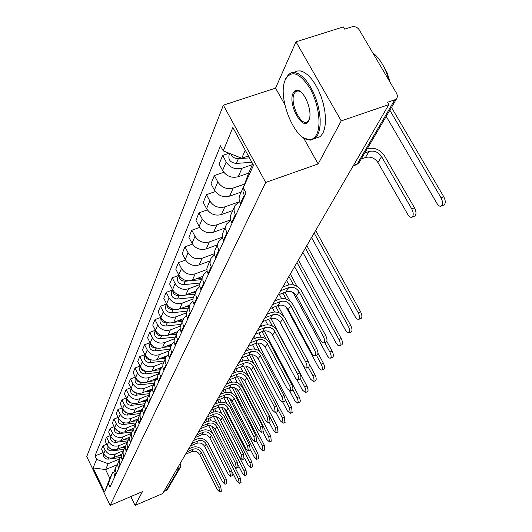 <?xml version="1.0" encoding="UTF-8"?>
<svg xmlns="http://www.w3.org/2000/svg" width="532" height="532" viewBox="0 0 532 532"><rect width="100%" height="100%" fill="white"/><g stroke="black" fill="none" stroke-linecap="round" stroke-linejoin="round"><path stroke-width="0.8" d="M341.245 120.89L295.992 41.822L275.569 88.132L223.367 105.17L86.749 456.549L110.164 505.387L265.707 182.443L318.156 163.949L341.245 120.89L388.832 104.605L162.666 493.563L135.081 505.4L142.47 491.615L110.164 505.387M295.992 41.822L343.366 26.906L344.669 29.134L351.938 26.839C354.924 26.214 357.351 27.198 359.22 29.805L396.766 93.632L397.484 96.079L396.998 98.028L359.04 162.719L357.118 164.162L394.771 99.81L396.819 98.314M167.66 489.041L166.25 490.364L178.991 468.586L178.692 465.992M163.949 491.349L166.25 490.364M130.812 496.589L135.081 505.4M394.771 99.81L387.482 102.304L388.832 104.605M252.374 164.654L241.98 168.252C235.337 169.834 230.077 167.74 226.193 161.967L222.655 155.43L219.098 164.062L222.595 170.539C226.433 176.258 231.639 178.333 238.216 176.75L248.643 173.119M243.476 187.058L240.165 194.333C238.688 197.252 238.768 200.318 240.404 203.537L244.228 195.264L242.991 191.5L243.25 187.763L249.129 171.803L252.74 163.849M243.284 187.643L243.669 186.592M244.228 195.264L244.64 196.029M229.126 153.229L222.655 155.43M240.404 203.537L240.816 204.295M244.607 184.045L233.209 188.049C226.718 189.625 221.585 187.583 217.814 181.931L214.369 175.533L210.991 183.74L214.389 190.084C218.12 195.683 223.201 197.698 229.631 196.128L241.209 192.039M235.736 215.287L235.33 214.536C233.721 211.357 233.641 208.325 235.104 205.432L239.526 201.415M223.753 172.288L214.369 175.533M234.625 206.489L231.487 213.372C230.037 216.245 230.11 219.251 231.699 222.396L232.098 223.141M238.176 202.147L224.863 206.875C218.519 208.444 213.512 206.463 209.834 200.923L206.489 194.652L203.271 202.466L206.576 208.684C210.213 214.17 215.174 216.132 221.452 214.569L232.783 210.526M227.264 233.595L225.761 229.618L225.954 225.721L226.672 223.932L230.775 220.082M215.334 191.56L206.489 194.652M226.2 224.97L222.263 234.519L222.449 237.791L223.799 241.076M230.715 219.849L216.916 224.81C210.712 226.373 205.818 224.438 202.24 219.018L198.981 212.867L195.916 220.315L199.134 226.413C202.672 231.786 207.52 233.701 213.665 232.145L224.757 228.142M219.197 251.031L217.734 247.134L217.934 243.304L218.639 241.548L222.462 237.857M207.334 209.907L198.981 212.867M218.173 242.565L214.409 251.729L214.582 254.934L215.899 258.16M222.329 237.192L209.335 241.914C203.264 243.463 198.483 241.581 194.998 236.268L191.826 230.236L188.893 237.345L192.032 243.323C195.483 248.597 200.218 250.459 206.236 248.916L217.089 244.946M211.503 267.649L210.087 263.832L210.147 260.673L210.985 258.346L214.549 254.808M199.726 227.403L191.826 230.236M210.526 259.343L206.921 268.141L207.081 271.293L208.358 274.452M214.383 253.731L202.1 258.246C196.155 259.782 191.48 257.947 188.082 252.733L184.99 246.821L182.19 253.611L185.249 259.476C188.614 264.643 193.242 266.466 199.141 264.929L209.774 261.006M204.168 283.509L202.905 280.391L202.852 276.667L203.676 274.372L207.015 270.981M192.484 244.102L184.99 246.821M203.231 275.357L199.766 283.815L199.919 286.908L201.163 290.007M206.855 269.518L195.184 273.847C189.365 275.377 184.79 273.581 181.472 268.467L178.459 262.668L175.779 269.165L178.765 274.918C182.05 279.992 186.579 281.767 192.351 280.244L202.772 276.361M197.153 298.665L195.929 295.599L195.882 291.942L196.694 289.694L199.826 286.435M185.575 260.062L178.459 262.668M196.255 290.658L192.93 298.798L193.069 301.83L194.28 304.876M199.7 284.607L188.574 288.776C182.868 290.286 178.393 288.537 175.148 283.523L172.208 277.83L169.648 284.048L172.554 289.701C175.766 294.675 180.202 296.404 185.861 294.894L196.075 291.051M190.449 313.155L189.146 309.544L189.219 306.558L190.017 304.344L192.956 301.218M178.486 275.51L172.208 277.83M189.585 305.295L186.386 313.129L186.519 316.114L187.703 319.1M192.903 299.037L182.237 303.067C176.644 304.57 172.262 302.861 169.096 297.94L166.223 292.347L163.77 298.306L166.609 303.858C169.748 308.74 174.09 310.429 179.636 308.932L189.645 305.135M184.032 327.027L182.868 324.074L182.835 320.543L183.626 318.362L186.386 315.363M172.381 290.053L166.223 292.347M183.201 319.3L180.122 326.854L180.248 329.787L181.399 332.719M186.426 312.856L176.165 316.766C170.679 318.256 166.39 316.587 163.297 311.752L160.491 306.266L158.137 311.978L160.91 317.431C163.976 322.226 168.232 323.882 173.671 322.392L183.487 318.641M177.881 340.32L176.744 337.421L176.724 333.95L177.502 331.802L180.102 328.922M166.529 303.991L160.491 306.266M177.083 332.726L174.117 340.014L174.23 342.894L175.361 345.773M180.262 326.096L170.34 329.913C164.96 331.389 160.757 329.754 157.731 325.005L154.992 319.612L152.731 325.099L155.444 330.452C158.443 335.16 162.612 336.783 167.952 335.313L177.628 331.582M171.982 353.068L170.772 349.644L170.858 346.804L171.623 344.696L174.084 341.923M160.883 317.371L154.992 319.612M171.211 345.601L168.358 352.636L168.464 355.476L169.562 358.302M174.376 338.798L164.754 342.528C159.474 343.991 155.351 342.395 152.385 337.734L149.705 332.427L147.537 337.7L150.19 342.96C153.123 347.589 157.213 349.172 162.453 347.715L172.055 343.985M166.323 365.298L165.239 362.498L165.133 359.692L165.984 357.065L168.305 354.405M155.351 330.266L149.705 332.427M165.578 357.963L162.825 364.759L162.925 367.552L163.996 370.332M168.764 350.994L159.381 354.651C154.194 356.101 150.15 354.538 147.251 349.956L144.631 344.743L142.543 349.81L145.143 354.984C148.016 359.532 152.026 361.082 157.166 359.639L166.762 355.888M160.89 377.055L159.826 374.302L159.726 371.536L160.564 368.955L162.765 366.395M150.037 342.661L144.631 344.743M160.165 369.833L157.505 376.41L157.605 379.156L158.649 381.89M163.404 362.704L154.214 366.309C149.12 367.745 145.156 366.216 142.317 361.713L139.75 356.586L137.741 361.461L140.282 366.548C143.101 371.023 147.031 372.54 152.085 371.11L161.755 367.299M155.657 388.353L154.626 385.647L154.533 382.927L155.357 380.387L157.439 377.919M144.937 354.571L139.75 356.586M154.965 381.251L152.391 387.615L152.485 390.315L153.509 393.002M158.277 373.956L149.239 377.534C144.239 378.957 140.348 377.454 137.569 373.025L135.055 367.984L133.12 372.679L135.607 377.68C138.367 382.082 142.23 383.572 147.191 382.149L157.053 378.245M150.629 399.226L149.618 396.559L149.532 393.886L150.343 391.379L152.325 389.005M140.029 366.036L135.055 367.984M149.958 392.237L147.47 398.402L147.557 401.055L148.561 403.702M153.342 384.796L144.451 388.333C139.537 389.743 135.72 388.274 132.993 383.918L130.526 378.964L128.664 383.486L131.105 388.407C133.811 392.729 137.602 394.192 142.483 392.789L152.318 388.865M145.788 409.687L144.797 407.073L144.711 404.44L145.515 401.973L147.397 399.685M135.308 377.082L130.526 378.964M145.136 402.81L142.729 408.782L142.809 411.402L143.793 414.002M148.581 395.249L139.836 398.747C135.008 400.144 131.258 398.701 128.584 394.418L126.17 389.537L124.375 393.899L126.762 398.747C129.416 403.003 133.14 404.433 137.934 403.043L147.397 399.246M141.12 419.775L140.149 417.194L140.076 414.608L140.867 412.174L142.656 409.973M130.766 387.722L126.17 389.537M140.488 413.005L138.16 418.797L138.234 421.371L139.198 423.931M143.986 405.331L135.387 408.789C130.639 410.172 126.955 408.756 124.328 404.539L121.968 399.738L120.232 403.948L122.579 408.716C125.18 412.905 128.837 414.308 133.552 412.932L142.676 409.248M136.624 429.497L135.673 426.963L135.6 424.41L136.385 422.016L138.087 419.888M126.383 397.976L121.968 399.738M136.012 422.827L133.751 428.453L133.825 430.987L134.769 433.507M139.55 415.06L131.091 418.478C126.423 419.854 122.799 418.465 120.225 414.315L117.905 409.587L116.235 413.643L118.536 418.345C121.09 422.468 124.681 423.844 129.323 422.481L138.147 418.897M132.282 438.88L131.351 436.38L131.284 433.866L132.056 431.505L133.678 429.457M122.16 407.878L117.905 409.587M131.69 432.31L129.502 437.769L129.569 440.27L130.493 442.75M135.268 424.45L126.949 427.834C122.353 429.198 118.789 427.828 116.269 423.745L113.988 419.09L112.372 423.013L114.633 427.642C117.14 431.698 120.671 433.055 125.239 431.698L133.791 428.213M128.092 447.937L127.181 445.477L127.115 442.996L127.88 440.669L129.429 438.694M118.091 417.434L113.988 419.09M127.514 441.467L125.392 446.767L125.459 449.227L126.363 451.675M131.131 433.527L122.939 436.878C118.417 438.222 114.919 436.885 112.438 432.862L110.204 428.273L108.641 432.064L110.855 436.626C113.316 440.622 116.794 441.952 121.289 440.609L129.609 437.204M124.042 456.682L123.151 454.262L123.091 451.821L123.843 449.527L125.319 447.618M114.161 426.671L110.204 428.273M123.484 450.305L121.429 455.459L121.489 457.886L122.373 460.293M127.135 442.305L119.068 445.617C114.619 446.947 111.175 445.636 108.741 441.673L106.546 437.151L105.037 440.822L107.211 445.311C109.625 449.247 113.05 450.551 117.472 449.227L125.579 445.889M120.132 465.141L119.254 462.754L119.195 460.346L119.939 458.085L121.356 456.237M110.357 435.602L106.546 437.151M119.587 458.857L117.539 464.343L118.516 468.632M123.264 450.79L115.324 454.069C110.942 455.392 107.55 454.095 105.156 450.192L103.009 445.743L101.546 449.287L103.68 453.716C106.054 457.593 109.419 458.877 113.775 457.567L121.702 454.288M116.348 473.314L115.491 470.966L115.437 468.592L116.169 466.358L117.525 464.582M106.686 444.233L103.009 445.743M115.823 467.123L113.828 472.469L114.786 476.692M245.265 150.19L241.741 158.257L248.424 155.962M241.741 158.257L223.254 150.889L232.85 127.5L253.505 165.239L243.244 187.749L246.063 192.956L109.971 487.093L108.329 483.668L104.585 491.874L93.087 467.907L96.611 459.329L108.149 463.724L105.589 469.576L109.865 478.441L112.478 472.682L113.868 472.103M223.254 150.889L220.481 145.775L94.982 455.944L96.611 459.329M223.367 105.17L265.707 182.443M275.569 88.132L284.826 104.605M303.386 137.655L318.156 163.949M117.459 464.636L105.589 469.576L93.087 467.907M119.52 459.01L108.149 463.724M103.135 452.592L94.982 455.944M112.478 472.682L108.329 483.668M109.865 478.441L104.585 491.874M367.16 148.88L367.393 148.794C374.329 147.118 379.981 149.386 384.35 155.603L414.488 207.793C416.29 211.49 416.456 214.223 414.98 215.992L414.175 216.298M381.57 156.594L377.946 162.539L407.811 214.463C409.367 216.943 410.837 217.807 412.207 217.043C413.67 215.274 413.504 212.541 411.702 208.837L381.57 156.594C378.325 151.972 374.122 150.283 368.969 151.54L364.719 153.043M377.946 162.539C374.728 157.944 370.558 156.275 365.437 157.525L361.208 159.028M391.479 107.417L443.781 196.78C445.583 200.438 445.71 203.164 444.173 204.946L443.342 205.266M386.212 116.395L436.965 203.463C438.534 205.917 440.024 206.755 441.447 205.977C442.976 204.195 442.843 201.468 441.041 197.811L389.836 110.217M249.468 157.871L238.363 158.696C234.752 158.676 232.265 157.093 230.915 153.941M251.875 162.26L236.308 163.43C230.489 162.726 228.088 159.893 229.112 154.932L229.731 153.469M285.431 79.421L284.899 80.744C277.604 98.487 295.014 140.681 309.238 139.67C312.324 139.677 314.778 137.974 316.587 134.556C321.587 125.22 318.488 103.161 309.863 88.172C299.636 72.611 291.489 69.692 285.431 79.421M285.026 80.412L285.764 78.517L288.643 74.387L291.496 72.771L294.808 72.565L298.439 73.808L302.229 76.455L306.026 80.412L309.644 85.506L312.936 91.517L315.749 98.187L317.95 105.21L319.446 112.279L320.178 119.068L320.118 125.293L319.273 130.679L317.69 135.002L315.097 138.413L310.143 140.229L303.479 137.715M293.152 93.08L294.761 90.952L296.942 90.234C303.972 89.536 312.843 110.995 309.119 119.713L308.726 120.644C303.34 132.681 287.327 104.172 293.152 93.08M300.58 91.73L297.847 90.819L295.539 91.69L294.243 93.519C289.262 102.769 301.445 127.866 307.815 121.389L309.298 119.175M294.103 72.492L297.009 71.002L300.347 70.909L303.985 72.239L307.775 74.952L311.546 78.942L315.137 84.049L318.382 90.054L321.148 96.691L323.303 103.667L324.759 110.676L325.458 117.406L325.365 123.577L324.5 128.917L322.904 133.206L320.284 136.618L315.057 138.44M297.714 90.726L297.847 90.34M382.993 65.223L387.249 73.09L390.023 82.161M372.666 52.661C379.974 58.44 385.434 67.717 389.038 80.498M282.771 287.067L287.287 285.325C293.179 283.729 297.907 285.584 301.458 290.898L325.697 335.552C327.14 338.598 327.373 340.739 326.395 341.983L325.99 342.143M299.09 291.815L296.577 295.938L320.869 340.812L322.439 342.681L324.028 342.941C324.999 341.704 324.766 339.562 323.316 336.51L299.09 291.815C296.45 287.865 292.939 286.489 288.563 287.679L280.59 290.751M296.577 295.938C293.95 292.008 290.465 290.638 286.11 291.829L278.183 294.888M275.117 300.793L279.127 299.237C284.913 297.647 289.541 299.463 293.012 304.683L316.666 348.54C318.076 351.526 318.316 353.614 317.385 354.797L317.005 354.95M290.685 305.594L288.271 309.551L311.985 353.627L313.774 355.649L315.057 355.748C315.981 354.558 315.742 352.477 314.332 349.491L290.685 305.594C288.105 301.711 284.667 300.367 280.371 301.551L272.544 304.59M288.271 309.551C285.711 305.687 282.293 304.351 278.017 305.528L270.236 308.56M267.456 314.086L271.293 312.59C276.973 311.014 281.508 312.789 284.906 317.917L308.001 361.002C309.378 363.928 309.624 365.956 308.733 367.1L308.387 367.246M282.618 318.814L280.304 322.618L303.466 365.923L305.202 367.925L306.452 368.038C307.336 366.894 307.09 364.866 305.714 361.94L282.618 318.814C280.098 315.004 276.726 313.687 272.51 314.858L264.823 317.863M280.304 322.618C277.797 318.821 274.445 317.511 270.249 318.681L262.608 321.68M259.975 326.907L263.772 325.411C269.352 323.848 273.8 325.584 277.119 330.625L299.689 372.972C301.032 375.831 301.278 377.813 300.427 378.917L300.101 379.05M274.871 331.516L272.643 335.167L295.28 377.733L296.736 379.535L298.179 379.841C299.031 378.744 298.778 376.762 297.435 373.896L274.871 331.516C272.404 327.772 269.099 326.482 264.956 327.646L257.408 330.618M272.643 335.167C270.196 331.436 266.911 330.153 262.788 331.316L255.28 334.282M252.713 339.256L256.537 337.74C262.017 336.191 266.386 337.893 269.631 342.847L291.696 384.47C293.006 387.276 293.258 389.205 292.44 390.269L292.141 390.395M267.423 343.725L265.282 347.236L287.194 388.692L290.239 391.186C291.044 390.122 290.798 388.194 289.481 385.387L267.423 343.725C265.009 340.041 261.771 338.778 257.701 339.935L250.279 342.874M265.282 347.236C262.888 343.572 259.663 342.315 255.613 343.466L248.231 346.399M245.691 351.147L249.581 349.597C254.968 348.061 259.25 349.73 262.429 354.598L284.248 396.014L285.212 399.459L285.046 400.822L284.487 401.308M260.261 355.469L258.2 358.847L279.632 399.612L282.598 402.092L283.044 400.363L282.073 396.925L260.261 355.469C257.9 351.852 254.715 350.608 250.718 351.752L243.423 354.664M258.2 358.847C255.852 355.243 252.687 354.013 248.703 355.157L241.455 358.056M238.901 362.611L242.885 361.015C248.178 359.492 252.381 361.122 255.5 365.916L276.846 406.654L277.797 410.019L277.112 411.808M253.365 366.781L251.377 370.033L272.351 410.132L275.243 412.593L274.472 407.073L253.365 366.781C251.051 363.216 247.925 361.999 243.995 363.137L236.826 366.016M251.377 370.033C249.076 366.488 245.97 365.278 242.06 366.415L234.925 369.281M232.391 373.644L236.434 372.014C241.634 370.505 245.764 372.107 248.816 376.816L269.485 416.43L270.01 421.923M246.722 377.673L244.806 380.806L265.342 420.26L268.155 422.707L267.383 417.314L246.722 377.673C244.454 374.169 241.382 372.979 237.518 374.102L230.469 376.955M244.806 380.806C242.552 377.321 239.5 376.137 235.649 377.261L228.634 380.101M226.233 384.23L230.21 382.614C235.33 381.118 239.387 382.688 242.379 387.329L262.615 426.305L263.16 431.678M240.311 388.174L238.469 391.2L258.579 430.022L261.325 432.456L260.547 427.183L240.311 388.174C238.09 384.722 235.078 383.559 231.274 384.669L224.338 387.496M238.469 391.2C236.255 387.768 233.262 386.604 229.472 387.715L222.576 390.528M220.295 394.445L224.205 392.849C229.245 391.366 233.229 392.902 236.161 397.471L255.992 435.834L256.557 441.088M234.133 398.302L232.351 401.221L252.062 439.445L254.742 441.859L253.957 436.699L234.133 398.302C231.952 394.91 228.993 393.766 225.249 394.87L218.619 397.584M232.351 401.221C230.183 397.843 227.237 396.706 223.513 397.81L216.724 400.589M214.562 404.3L218.413 402.724C223.374 401.248 227.29 402.764 230.17 407.259L249.601 445.031L250.18 450.165M228.168 408.084L226.446 410.904L245.764 448.536L248.384 450.937L247.599 445.889L228.168 408.084C226.027 404.746 223.121 403.622 219.437 404.712L213.113 407.312M226.446 410.904C224.318 407.579 221.425 406.461 217.761 407.552L211.071 410.305M209.029 413.823L212.82 412.26C217.694 410.804 221.551 412.287 224.371 416.716L243.43 453.916L244.022 458.936M222.403 417.534L220.74 420.253L239.686 457.314L242.246 459.695L241.455 454.76L222.403 417.534C220.308 414.242 217.442 413.138 213.817 414.222L207.673 416.762M220.74 420.253C218.659 416.982 215.806 415.884 212.202 416.962L205.618 419.688M203.676 423.026L207.407 421.477C212.215 420.034 216.005 421.49 218.772 425.853L237.465 462.494L238.077 467.409M216.837 426.664L215.227 429.297L233.814 465.799L236.314 468.167L235.523 463.332L216.837 426.664C214.775 423.419 211.962 422.335 208.391 423.412L202.353 425.919M215.227 429.297C213.179 426.066 210.379 424.988 206.828 426.059L200.345 428.759M198.502 431.924L202.18 430.395C206.908 428.965 210.639 430.395 213.359 434.691L231.699 470.793L232.318 475.601M211.45 435.489L209.894 438.036L228.135 474.005L230.575 476.353L229.784 471.618L211.45 435.489C209.428 432.297 206.662 431.233 203.144 432.297L197.179 434.784M209.894 438.036C207.886 434.857 205.126 433.799 201.628 434.863L195.244 437.53M315.636 230.482L360.596 311.785C362.079 314.877 362.285 317.072 361.215 318.375L360.756 318.562M311.759 237.91L355.27 316.833L357.145 319.114L358.834 319.333C359.905 318.03 359.692 315.835 358.216 312.743L314.166 233.009M202 278.05L196.893 278.549M201.262 279.672L190.655 280.71M188.946 280.876L185.256 281.235C180.98 281.002 178.825 278.928 178.805 275.004M199.899 283.057L183.779 284.64C178.812 284.128 176.797 281.674 177.741 277.285L178.745 274.891M306.844 245.598L350.714 325.458C352.157 328.477 352.37 330.611 351.346 331.862L350.927 332.035M302.881 252.414L345.547 330.319L347.376 332.573L349.012 332.813C350.029 331.562 349.817 329.428 348.374 326.402L305.401 248.085M195.357 292.627L190.629 293.099M194.652 294.183L185.143 295.134M181.518 295.499L178.965 295.752C174.882 295.573 172.767 293.598 172.627 289.834M193.222 297.435L177.548 299.017C172.681 298.525 170.712 296.118 171.643 291.795L172.541 289.667M298.412 260.101L341.231 338.558C342.641 341.517 342.861 343.599 341.883 344.803L341.497 344.962M294.575 266.705L336.224 343.253L338.013 345.481L339.589 345.733C340.56 344.537 340.34 342.455 338.937 339.496L296.989 262.549M188.993 306.598L184.617 307.044M188.315 308.081L179.477 308.992M174.795 309.478L172.933 309.671C169.036 309.531 166.962 307.656 166.715 304.045M186.878 311.213L171.583 312.796C166.809 312.324 164.88 309.963 165.804 305.714L166.596 303.825M326.828 341.351L332.141 351.14C333.511 354.033 333.737 356.061 332.799 357.218L332.44 357.364M293.092 292.46L327.506 356.068L329.268 358.043L330.552 358.142C331.476 356.985 331.256 354.957 329.88 352.064L324.773 342.641M182.882 319.998L178.832 320.424M182.23 321.421L173.924 322.299M168.478 322.871L167.154 323.01C163.437 322.911 161.402 321.135 161.05 317.684M180.847 324.427L165.851 326.016C161.169 325.557 159.287 323.243 160.199 319.06L160.897 317.398M290.319 274.027L296.989 286.329M288.976 284.846L286.588 280.43M293.518 284.953L288.909 276.44M317.956 353.122L323.403 363.216C324.746 366.056 324.972 368.031 324.074 369.142L323.742 369.281M286.07 306.937L318.681 367.599L320.377 369.773L321.867 370.059C322.751 368.942 322.525 366.967 321.182 364.127L316.38 355.21M177.023 332.852L173.272 333.258M176.398 334.229L168.578 335.074M162.499 335.725L161.602 335.825C158.057 335.759 156.062 334.076 155.617 330.778M175.081 337.108L160.351 338.704C155.763 338.266 153.914 335.991 154.819 331.875L157.731 325.005M285.119 292.208L289.88 301.032M281.608 298.638L279.353 294.442M286.163 299.097L282.911 293.065M309.045 363.708L315.004 374.827C316.314 377.607 316.547 379.535 315.689 380.606L315.376 380.739M279.819 321.82L310.415 379.063L313.514 381.511C314.365 380.44 314.133 378.511 312.823 375.732L308.294 367.279M171.37 345.215L167.919 345.594M170.792 346.532L163.417 347.343M156.807 348.068L156.268 348.127C152.89 348.101 150.935 346.512 150.403 343.366M169.528 349.298L155.065 350.901C150.563 350.482 148.761 348.241 149.645 344.191L150.177 342.934M277.884 305.581L283.283 315.649M274.532 311.932L272.298 307.755M279.107 312.763L275.716 306.425M270.921 318.455L307.163 386.478L308.108 389.903L307.915 391.266L307.33 391.758M296.923 379.675L302.462 390.102L305.481 392.536L305.973 391.206L305.435 388.38L300.5 378.857M165.971 357.092L162.759 357.451M165.399 358.362L158.443 359.14M151.374 359.938L151.141 359.964C147.923 359.958 146.007 358.462 145.402 355.469M164.182 361.022L149.984 362.631C145.562 362.219 143.793 360.024 144.677 356.034L145.13 354.957M267.955 312.889L268.401 313.72M267.729 324.759L265.488 320.55M272.344 325.983L268.766 319.26M264.244 330.917L299.383 397.224L300.314 400.569L300.134 401.899L299.583 402.372M289.834 391.319L294.808 400.722L297.747 403.143L298.213 401.853L297.681 399.093L292.819 389.67M160.817 368.516L157.791 368.862M160.199 369.747L153.648 370.491M159.035 372.307L145.096 373.916C140.754 373.524 139.018 371.363 139.889 367.432L140.268 366.521M146.174 371.349C143.128 371.356 141.266 369.946 140.594 367.12M260.899 324.613L261.744 326.209M261.185 337.142L258.911 332.846M265.88 338.817L262.063 331.602M257.834 342.987L291.656 407.113L292.115 412.599M282.731 402.032L287.433 410.963L290.299 413.364L289.581 407.984L285.225 399.718M155.903 379.516L152.997 379.848M155.191 380.706L149.02 381.431M154.081 383.18L140.382 384.782C136.119 384.403 134.423 382.275 135.281 378.405L135.594 377.654M141.166 382.335C138.393 382.242 136.657 380.919 135.979 378.352M254.21 336.118L255.32 338.219M254.888 349.112L252.554 344.683M259.729 351.339L255.586 343.473M253.252 339.044L252.906 338.385M251.676 354.678L284.434 417.095L284.913 422.455M275.869 412.333L280.317 420.832L283.11 423.219L282.386 417.959L277.618 408.862M151.208 390.102L148.368 390.441M150.403 391.266L144.544 391.964M149.306 393.653L135.846 395.256C131.657 394.89 129.988 392.802 130.839 388.985L132.993 383.918M136.338 392.909L133.246 391.851L131.537 389.178M247.759 347.216L249.102 349.79M248.823 360.683L246.409 356.074M253.97 363.755L249.342 354.937M247.067 350.601L246.462 349.444M245.757 366.023L277.465 426.731L277.97 431.971M269.232 422.255L273.455 430.355L276.181 432.729L275.45 427.582L243.343 366.043M146.726 400.31L143.899 400.649M145.821 401.447L140.222 402.126M144.704 403.755L131.47 405.357C127.354 405.005 125.712 402.95 126.556 399.186L128.584 394.418M131.67 403.09L128.877 402.039L127.268 399.625M241.568 358.009L243.097 360.929M242.991 371.888L240.471 367.053M241.089 361.733L240.251 360.124M240.065 377.035L270.741 436.027L271.26 441.154M262.821 431.824L266.831 439.552L269.491 441.906L268.76 436.872L237.558 376.802M142.45 410.145L139.584 410.498M141.439 411.269L136.046 411.928M140.255 413.51L127.241 415.106C123.198 414.761 121.589 412.739 122.42 409.035L122.566 408.689M127.155 412.892L124.661 411.874L123.158 409.713M235.842 368.915L237.299 371.715M237.365 382.754L234.712 377.64M235.304 372.467L234.253 370.438M234.605 387.748L264.244 445.011L264.783 450.019M256.617 441.061L260.427 448.429L263.027 450.77L262.289 445.843L231.992 387.243M138.087 419.675L135.414 420.007M137.243 420.746L132.002 421.391M135.966 422.927L123.165 424.516C119.188 424.184 117.605 422.195 118.43 418.544L118.523 418.318M122.772 422.348L119.208 419.475M230.296 379.429L231.713 382.162M231.959 393.301L229.146 387.855M227.091 383.885L226.785 383.286M229.704 382.821L228.454 380.407M229.372 398.209L257.967 453.69L258.519 458.597M250.565 449.866L254.243 457.015L256.783 459.342L256.045 454.514L226.619 397.364M133.705 428.905L131.377 429.198M133.226 429.889L128.086 430.541M131.803 432.024L119.221 433.613C115.311 433.287 113.762 431.326 114.573 427.728L114.619 427.615M118.523 431.452L115.411 428.918M224.923 389.57L226.319 392.29M226.758 403.569L223.753 397.717M221.758 393.846L221.232 392.829M224.278 392.816L223.008 390.348M224.391 408.49L251.895 462.082L252.461 466.883M244.54 458.059L248.258 465.32L250.745 467.628L250 462.9L221.445 407.199M129.495 437.823L127.467 438.075M129.389 438.727L124.295 439.379M127.8 440.822L115.411 442.405C111.567 442.092 110.038 440.157 110.842 436.606L110.849 436.599M114.387 440.23L111.773 438.069M219.709 399.366L221.113 402.106M221.778 413.603L218.539 407.293M216.584 403.469L215.866 402.066M219.031 402.498L217.827 400.137M193.495 440.529L197.119 439.02C201.781 437.603 205.445 439.006 208.118 443.242L226.127 478.813L226.752 483.528M206.236 444.034L204.734 446.501L222.635 481.945L225.029 484.273L224.238 479.631L206.236 444.034C204.255 440.888 201.528 439.838 198.064 440.895L192.145 443.375M204.734 446.501C202.758 443.369 200.045 442.325 196.601 443.375L190.31 446.016M219.763 418.83L246.017 470.202L246.595 474.91M238.516 465.606L242.466 473.354L244.9 475.648L244.155 471.013L216.451 416.756M125.452 446.441L123.69 446.667M125.339 447.319L120.624 447.931M123.949 449.327L111.727 450.903C107.989 450.624 106.48 448.755 107.198 445.284M110.343 448.676L108.295 446.96M214.655 408.829L216.085 411.628M217.043 423.505L213.518 416.589M211.57 412.772L210.665 411.003M213.964 411.881L212.793 409.593M188.654 448.868L192.218 447.365C196.813 445.962 200.424 447.346 203.051 451.522L220.727 486.581L221.365 491.196M201.196 452.3L199.739 454.694L217.315 489.633L219.656 491.94L218.865 487.392L201.196 452.3C199.241 449.201 196.561 448.177 193.149 449.221L187.251 451.695M199.739 454.694C197.798 451.602 195.124 450.577 191.733 451.621L185.528 454.228M235.004 467.595L240.331 478.069L240.923 482.677M232.265 472.077L236.86 481.134L239.24 483.408L238.496 478.867L211.643 426.066M121.562 454.78L120.026 454.98M121.402 455.638L117.06 456.203M120.252 457.553L108.162 459.136C104.538 458.89 103.035 457.074 103.667 453.683M106.334 456.762L105.023 455.651M209.748 417.979L211.217 420.872M212.747 433.66L208.657 425.62M206.702 421.77L205.638 419.675M209.063 420.992L207.912 418.737M113.775 457.567L115.324 454.069M117.472 449.227L119.068 445.617M121.289 440.609L122.939 436.878M125.239 431.698L126.949 427.834M129.323 422.481L131.091 418.478M133.552 412.932L135.387 408.789M137.934 403.043L139.836 398.747M142.483 392.789L144.451 388.333M147.191 382.149L149.239 377.534M152.085 371.11L154.214 366.309M157.166 359.639L159.381 354.651M162.453 347.715L164.754 342.528M167.952 335.313L170.34 329.913M173.671 322.392L176.165 316.766M179.636 308.932L182.237 303.067M185.861 294.894L188.574 288.776M192.351 280.244L195.184 273.847M199.141 264.929L202.1 258.246M206.236 248.916L209.335 241.914M213.665 232.145L216.916 224.81M221.452 214.569L224.863 206.875M229.631 196.128L233.209 188.049M238.216 176.75L241.98 168.252M118.264 468.107L119.873 464.609M122.114 459.761L123.783 456.15M126.097 451.129L127.826 447.392M130.22 442.198L132.009 438.328M134.49 432.948L136.345 428.938M138.919 423.366L140.84 419.203M143.507 413.424L145.495 409.108M148.268 403.116L150.337 398.634M153.209 392.41L155.357 387.755M158.343 381.284L160.578 376.443M163.69 369.713L166.011 364.679M169.243 357.677L171.663 352.437M175.035 345.135L177.555 339.675M181.066 332.068L183.693 326.375M187.357 318.435L190.104 312.49M193.934 304.198L196.8 297.987M200.803 289.322L203.803 282.818M207.992 273.747L211.131 266.944M215.52 257.441L218.812 250.306M223.413 240.344L226.871 232.856M231.699 222.396L235.33 214.536M114.533 476.18L116.096 472.795M107.211 445.311L108.741 441.673M110.855 436.626L112.438 432.862M114.633 427.642L116.269 423.745M118.536 418.345L120.225 414.315M122.579 408.716L124.328 404.539M135.607 377.68L137.569 373.025M140.282 366.548L142.317 361.713M145.143 354.984L147.251 349.956M150.19 342.96L152.385 337.734M160.91 317.431L163.297 311.752M166.609 303.858L169.096 297.94M172.554 289.701L175.148 283.523M178.765 274.918L181.472 268.467M185.249 259.476L188.082 252.733M192.032 243.323L194.998 236.268M199.134 226.413L202.24 219.018M206.576 208.684L209.834 200.923M214.389 190.084L217.814 181.931M222.595 170.539L226.193 161.967M103.68 453.716L105.156 450.192M355.974 164.893L357.118 164.162L353.434 165.472M176.591 469.603L180.268 467.542L180.494 464.33L179.73 464.21M359.313 162.253L356.733 164.627L353.195 165.884M411.702 208.837L414.488 207.793M368.969 151.54L365.437 157.525M441.041 197.811L443.781 196.78M236.308 163.43L238.363 158.696M323.316 336.51L325.697 335.552M288.563 287.679L286.11 291.829M314.332 349.491L316.666 348.54M280.371 301.551L278.017 305.528M305.714 361.94L308.001 361.002M272.51 314.858L270.249 318.681M297.435 373.896L299.689 372.972M264.956 327.646L262.788 331.316M289.481 385.387L291.696 384.47M257.701 339.935L255.613 343.466M281.834 396.433L284.008 395.529M250.718 351.752L248.703 355.157M274.472 407.073L276.607 406.175M243.995 363.137L242.06 366.415M267.383 417.314L269.485 416.43M237.518 374.102L235.649 377.261M260.547 427.183L262.615 426.305M231.274 384.669L229.472 387.715M253.957 436.699L255.992 435.834M225.249 394.87L223.513 397.81M247.599 445.889L249.601 445.031M219.437 404.712L217.761 407.552M241.455 454.76L243.43 453.916M213.817 414.222L212.202 416.962M235.523 463.332L237.465 462.494M208.391 423.412L206.828 426.059M229.784 471.618L231.699 470.793M203.144 432.297L201.628 434.863M358.216 312.743L360.596 311.785M183.779 284.64L185.256 281.235M348.374 326.402L350.714 325.458M177.548 299.017L178.965 295.752M338.937 339.496L341.231 338.558M171.583 312.796L172.933 309.671M329.88 352.064L332.141 351.14M165.851 326.016L167.154 323.01M321.182 364.127L323.403 363.216M160.351 338.704L161.602 335.825M312.823 375.732L315.004 374.827M155.065 350.901L156.268 348.127M304.776 386.89L306.924 385.999M149.984 362.631L151.141 359.964M297.036 397.637L299.144 396.752M145.096 373.916L146.2 371.356M289.581 407.984L291.656 407.113M140.382 384.782L141.412 382.408M282.386 417.959L284.434 417.095M135.846 395.256L136.804 393.048M275.45 427.582L277.465 426.731M131.47 405.357L132.355 403.309M268.76 436.872L270.741 436.027M127.241 415.106L128.066 413.204M262.289 445.843L264.244 445.011M123.165 424.516L123.929 422.754M256.045 454.514L257.967 453.69M119.221 433.613L119.933 431.977M250 462.9L251.895 462.082M115.411 442.405L116.069 440.895M224.238 479.631L226.127 478.813M198.064 440.895L196.601 443.375M244.155 471.013L246.017 470.202M111.727 450.903L112.332 449.513M218.865 487.392L220.727 486.581M193.149 449.221L191.733 451.621M238.496 478.867L240.331 478.069M108.162 459.136L108.721 457.853M341.737 185.595L343.825 182.004M330.698 204.581L332.733 201.076M320.184 222.662L322.173 219.244M310.156 239.899L312.098 236.56M300.593 256.358L302.489 253.092M291.45 272.078L293.305 268.886M282.705 287.114L284.52 283.988M274.339 301.504L276.115 298.452M266.313 315.303L268.055 312.311M258.625 328.53L260.328 325.597M251.237 341.231L252.913 338.352M244.141 353.434L245.784 350.608M237.325 365.165L238.935 362.392M230.762 376.45L232.338 373.73M224.438 387.316L225.994 384.649M218.346 397.79L219.876 395.17M212.474 407.891L213.977 405.311M206.815 417.633L208.285 415.1M201.342 427.043L202.792 424.549M196.055 436.127L197.485 433.673M190.948 444.912L192.351 442.498M186.007 453.41L187.39 451.03M181.232 461.63L182.589 459.289M180.109 463.558L180.448 464.243M180.268 467.542L167.474 489.354M414.98 215.992L412.207 217.043M444.173 204.946L441.447 205.977M309.238 139.67L310.143 140.229M297.847 90.819L296.942 90.234M295.539 91.69L298.751 90.633M320.284 136.618L315.097 138.413M326.395 341.983L324.028 342.941M317.385 354.797L315.057 355.748M308.733 367.1L306.452 368.038M300.427 378.917L298.179 379.841M292.44 390.269L290.239 391.186M284.766 401.188L282.598 402.092M277.372 411.702L275.243 412.593M270.256 421.823L268.155 422.707M263.393 431.578L261.325 432.456M256.77 440.995L254.742 441.859M250.386 450.079L248.384 450.937M244.215 458.85L242.246 459.695M238.25 467.329L236.314 468.167M232.484 475.528L230.575 476.353M361.215 318.375L358.834 319.333M351.346 331.862L349.012 332.813M341.883 344.803L339.589 345.733M332.799 357.218L330.552 358.142M324.074 369.142L321.867 370.059M315.689 380.606L313.514 381.511M307.622 391.638L305.481 392.536M299.855 402.259L297.747 403.143M292.367 412.493L290.299 413.364M285.152 422.355L283.11 423.219M278.189 431.878L276.181 432.729M271.466 441.061L269.491 441.906M264.976 449.939L263.027 450.77M258.698 458.518L256.783 459.342M252.633 466.81L250.745 467.628M226.911 483.462L225.029 484.273M246.762 474.837L244.9 475.648M221.512 491.136L219.656 491.94M241.076 482.61L239.24 483.408"/></g></svg>
